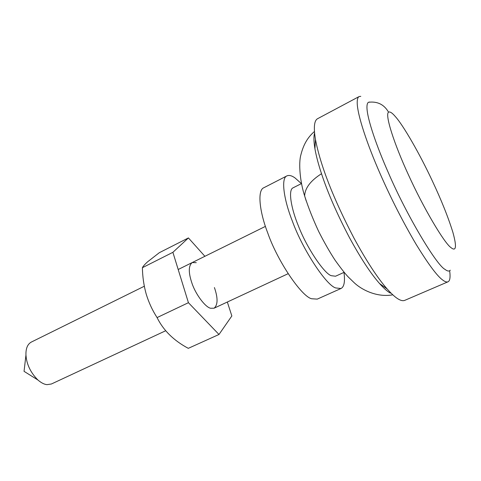 <?xml version="1.0" encoding="UTF-8"?>
<svg xmlns="http://www.w3.org/2000/svg" width="481" height="481" viewBox="0 0 481 481"><rect width="100%" height="100%" fill="white"/><g stroke="black" fill="none" stroke-linecap="round" stroke-linejoin="round"><path stroke-width="0.72" d="M214.418 287.566C218.037 298.082 217.923 304.96 214.087 308.195L210.696 308.261C205.513 307.467 195.418 294.168 191.829 282.828C188.348 272.414 188.474 265.662 192.208 262.566L196.254 262.668M188.42 237.927L159.319 252.699L147.703 261.724C144.907 264.225 143.14 266.215 142.4 267.695C142.55 276.701 143.819 285.492 146.206 294.077C148.755 302.471 152.375 310.305 157.077 317.58C163.281 330.279 173.683 340.536 188.287 348.34L218.993 334.475L188.426 302.693L172.889 252.321L188.42 237.927L204.888 256.301M227.333 302.026L231.848 315.951L218.993 334.475M142.4 267.695L172.889 252.321M157.077 317.58L188.426 302.693M144.312 286.237L31.295 342.081C27.519 344.192 25.74 348.515 25.95 355.056L26.281 358.153C27.573 366.245 31.457 373.533 37.921 380.014C41.258 382.864 44.288 384.409 47.012 384.65L51.395 383.994L165.674 330.754M360.804 96.344L359.133 96.555C357.804 97.216 357.167 99.326 357.209 102.874C357.389 115.127 367.237 144.474 380.194 173.875C390.987 198.473 402.928 221.897 416.023 244.162C428.553 264.598 437.596 276.659 443.145 280.351C445.153 281.8 446.765 282.287 447.973 281.818C449.963 280.958 450.523 277.284 449.657 270.791M369.636 102.032L368.524 102.267C367.358 102.886 366.835 104.864 366.973 108.213C367.454 119.522 376.581 146.092 388.305 172.583C406.794 215.728 436.598 265.247 444.967 269.354C447.432 271.272 449.206 271.555 450.282 270.208M359.133 96.555L317.628 118.681C314.195 120.466 313.468 127.393 315.458 139.448C320.478 165.578 333.285 198.406 353.878 237.933C366.3 260.816 377.393 277.826 387.157 288.967C391.973 294.366 395.887 297.847 398.905 299.398C401.226 300.667 403.174 300.986 404.755 300.36L447.973 281.818M314.574 133.087C313.618 136.454 313.738 141.691 314.941 148.797C316.227 156.072 318.416 164.382 321.518 173.719C327.687 192.598 336.983 213.871 349.41 237.524C360.576 258.063 370.623 273.394 379.551 283.525C383.958 288.444 387.566 291.642 390.38 293.103M344.137 272.324L335.546 276.226L331.217 275.685C324.158 273.485 306.824 247.937 298.43 225.986C291.053 208.345 287.939 189.616 293.139 187.794L301.533 183.544M343.969 272.402C345.178 281.571 344.174 286.941 340.969 288.516L335.756 287.951C326.497 285.642 302.537 249.549 292.286 220.911C283.844 199.663 280.736 178.018 286.953 175.872C289.171 174.946 291.877 175.649 295.087 177.982L301.377 183.628M340.969 288.516L317.268 299.116L311.682 298.755C301.815 296.783 277.567 261.387 267.737 232.948C259.542 211.88 257.094 190.169 263.859 187.728L286.953 175.872M306.205 200.956L304.647 195.953C304.972 188.059 310.594 180.652 321.518 173.719M432.425 181.127L432.317 180.904C419.721 153.764 403.006 124.928 395.37 116.606C392.231 112.891 389.953 111.412 388.54 112.151C384.686 114.749 394.366 144.378 408.339 174.609C423.514 208.201 444.161 242.725 450.733 247.42C456.168 251.972 456.914 247.024 452.958 232.563C448.286 217.442 441.408 200.222 432.317 180.904M368.524 102.267C377.417 101.178 384.085 104.473 388.54 112.151M214.087 308.195L288.131 273.701M178.186 269.498L265.428 226.383M379.551 283.525L387.157 288.967M315.458 139.448L314.941 148.797M392.803 294.817C377.026 297.679 361.556 289.845 353.926 282.467L348.292 277.014C345.214 273.791 340.819 268.206 335.113 260.251C329.695 251.972 324.206 242.364 318.656 231.421C312.921 219.065 308.249 207.245 304.647 195.953C300.12 182.119 298.418 163.528 300.859 154.936C303.872 142.833 308.874 136.37 314.442 131.487M37.921 380.014L24.05 371.338L25.95 355.056"/></g></svg>

